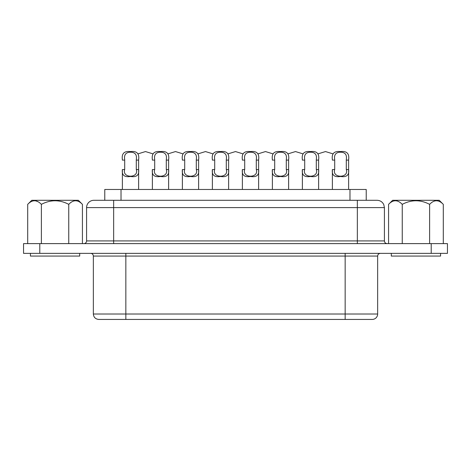 <?xml version="1.0" encoding="UTF-8"?>
<svg xmlns="http://www.w3.org/2000/svg" width="471" height="471" viewBox="0 0 471 471"><rect width="100%" height="100%" fill="white"/><g stroke="black" fill="none" stroke-linecap="round" stroke-linejoin="round"><path stroke-width="0.71" d="M388.569 243.619L388.569 204.355L392.631 200.299L439.237 200.299L443.293 204.355L443.293 243.619M436.299 200.693L435.569 200.758M395.299 200.693L394.51 200.758M82.431 204.355C77.827 199.58 73.27 199.58 68.748 204.355C59.634 199.58 50.509 199.58 41.383 204.355C36.785 199.58 32.222 199.58 27.707 204.355L31.763 200.299L78.369 200.299L82.431 204.355L82.431 243.619M440.573 253.363L440.573 256.071L391.295 256.071L391.295 253.363M79.705 253.363L79.705 256.071L30.427 256.071L30.427 253.363M212.38 160.099L214.705 160.099L214.705 159.634C213.911 154.753 215.842 152.268 220.499 152.192C225.156 152.268 227.087 154.753 226.292 159.634L226.292 160.099L228.623 160.099L228.623 169.578C229.312 175.135 226.604 177.432 220.505 176.466C214.411 177.443 211.703 175.147 212.38 169.578L212.38 189.466M182.377 169.578L184.709 169.578L184.709 159.634C183.914 154.753 185.839 152.268 190.496 152.192C195.159 152.268 197.09 154.753 196.295 159.634L196.295 169.578L198.621 169.578C199.31 175.135 196.607 177.432 190.502 176.466C184.414 177.443 181.706 175.147 182.377 169.578L182.377 189.466M152.374 169.578L154.706 169.578L154.706 159.634C153.911 154.753 155.842 152.268 160.499 152.192C165.156 152.268 167.087 154.753 166.292 159.634L166.292 169.578L168.624 169.578C169.313 175.135 166.604 177.432 160.505 176.466C154.411 177.443 151.703 175.147 152.374 169.578L152.374 189.466M122.378 169.578L124.703 169.578L124.703 159.634C123.908 154.753 125.839 152.268 130.496 152.192C135.153 152.268 137.09 154.753 136.296 159.634L136.296 169.578L138.621 169.578C139.31 175.135 136.608 177.432 130.502 176.466C124.415 177.443 121.701 175.147 122.378 169.578L122.378 189.466M242.377 169.578L244.708 169.578L244.708 159.634C243.913 154.753 245.844 152.268 250.495 152.192C255.158 152.268 257.089 154.753 256.295 159.634L256.295 169.578L258.62 169.578C259.315 175.135 256.607 177.432 250.507 176.466C244.414 177.443 241.705 175.147 242.377 169.578L242.377 189.466M272.379 169.578L274.705 169.578L274.705 159.634C273.91 154.753 275.841 152.268 280.498 152.192C285.155 152.268 287.086 154.753 286.291 159.634L286.291 169.578L288.623 169.578C289.312 175.135 286.609 177.432 280.504 176.466C274.41 177.443 271.702 175.147 272.379 169.578L272.379 189.466M302.376 169.578L304.708 169.578L304.708 159.634C303.913 154.753 305.844 152.268 310.495 152.192C315.158 152.268 317.089 154.753 316.294 159.634L316.294 169.578L318.626 169.578C319.314 175.135 316.606 177.432 310.507 176.466C304.413 177.443 301.705 175.147 302.376 169.578L302.376 189.466M332.379 169.578L334.704 169.578L334.704 159.634C333.91 154.753 335.841 152.268 340.498 152.192C345.155 152.268 347.092 154.753 346.297 159.634L346.297 169.578L348.622 169.578C349.311 175.135 346.609 177.432 340.504 176.466C334.41 177.443 331.702 175.147 332.379 169.578L332.379 189.466M333.003 153.864L325.496 151.568L318.002 153.858M303 153.864L295.494 151.568L287.999 153.858M273.003 153.864L265.491 151.568L258.002 153.858M152.998 153.864L145.492 151.568L138.003 153.858M183.001 153.864L175.495 151.568L168 153.858M212.998 153.864L205.491 151.568L198.003 153.858M332.379 159.634C331.502 153.564 334.204 150.879 340.486 151.568C346.774 150.855 349.488 153.54 348.622 159.634L348.622 189.466M348.622 159.634L348.622 169.578M302.376 159.634C301.499 153.564 304.201 150.879 310.483 151.568C316.777 150.855 319.491 153.54 318.626 159.634L318.626 189.466M318.626 159.634L318.626 169.578M272.379 159.634C271.502 153.564 274.204 150.879 280.486 151.568C286.774 150.855 289.488 153.54 288.623 159.634L288.623 189.466M288.623 159.634L288.623 169.578M242.377 159.634C241.499 153.564 244.202 150.879 250.484 151.568C256.777 150.855 259.486 153.54 258.62 159.634L258.62 189.466M258.62 159.634L258.62 169.578M122.378 159.634C121.5 153.564 124.203 150.879 130.485 151.568C136.778 150.855 139.487 153.54 138.621 159.634L138.621 189.466M138.621 159.634L138.621 169.578M152.374 159.634C151.503 153.564 154.205 150.879 160.487 151.568C166.775 150.855 169.489 153.54 168.624 159.634L168.624 189.466M168.624 159.634L168.624 169.578M182.377 159.634C181.5 153.564 184.202 150.879 190.484 151.568C196.778 150.855 199.486 153.54 198.621 159.634L198.621 189.466M198.621 159.634L198.621 169.578M243.001 153.864L235.494 151.568L227.999 153.858M212.38 159.634C211.503 153.564 214.205 150.879 220.487 151.568C226.775 150.855 229.489 153.54 228.623 159.634L228.623 189.466M228.623 159.634L228.623 160.099M104.78 200.299L104.78 189.466L366.22 189.466L366.22 200.299M357.342 200.299L357.342 240.911L384.418 240.911L384.418 207.605L86.582 207.605A7.312 7.312 0 0 1 93.894 200.299L376.806 200.299M94.194 200.299L93.894 200.299M86.582 207.605L86.582 240.911A2.708 2.708 0 0 1 83.873 243.619M90.644 253.363A2.708 2.708 0 0 1 93.352 256.071L93.352 314.016L377.648 314.016A5.416 5.416 0 0 1 372.231 319.432L98.769 319.432C95.478 319.108 93.67 317.301 93.352 314.016M39.794 253.363L23.55 253.363L23.55 243.619L447.45 243.619L447.45 253.363L39.794 253.363L39.794 243.619M346.297 160.099L348.622 160.099M332.379 160.099L334.704 160.099M346.297 169.578C349.176 178.379 331.843 178.421 334.704 169.578M316.294 160.099L318.626 160.099M302.376 160.099L304.708 160.099M316.294 169.578C319.179 178.379 301.846 178.421 304.708 169.578M286.291 160.099L288.623 160.099M272.379 160.099L274.705 160.099M286.291 169.578C289.176 178.379 271.844 178.421 274.705 169.578M256.295 160.099L258.62 160.099M242.377 160.099L244.708 160.099M256.295 169.578C259.174 178.379 241.847 178.421 244.708 169.578M136.296 160.099L138.621 160.099M122.378 160.099L124.703 160.099M136.296 169.578C139.175 178.379 121.842 178.421 124.703 169.578M166.292 160.099L168.624 160.099M152.374 160.099L154.706 160.099M166.292 169.578C169.177 178.379 151.845 178.421 154.706 169.578M196.295 160.099L198.621 160.099M182.377 160.099L184.709 160.099M196.295 169.578C199.174 178.379 181.847 178.421 184.709 169.578M226.292 160.099L226.292 169.578L228.623 169.578M212.38 169.578L214.705 169.578L214.705 160.099M226.292 169.578C229.177 178.379 211.844 178.421 214.705 169.578M75.431 200.693L74.701 200.758M38.175 201.776L35.431 200.758M34.43 200.693L33.641 200.758M27.707 204.355L27.707 243.619M41.383 204.355L41.383 243.619M68.748 204.355L68.748 243.619M388.569 204.355C393.091 199.58 397.654 199.58 402.252 204.355L402.252 243.619M402.252 204.355C411.377 199.58 420.497 199.58 429.617 204.355L429.617 243.619M429.617 204.355C434.138 199.58 438.695 199.58 443.293 204.355M113.658 243.619L113.658 240.911L357.342 240.911L357.342 243.619M86.582 240.911L113.658 240.911L113.658 200.299M125.845 253.363L125.845 256.071L93.352 256.071M125.845 319.432L125.845 256.071L377.648 256.071C377.795 254.44 378.696 253.539 380.356 253.363M345.155 319.432L345.155 253.363M431.206 253.363L431.206 243.619M349.977 189.466L349.977 200.299M121.023 189.466L121.023 200.299M377.648 314.016L377.648 256.071M384.418 240.911C384.577 242.553 385.478 243.46 387.127 243.619M384.418 207.605L383.771 204.597C382.393 201.859 380.168 200.428 377.106 200.299"/></g></svg>
